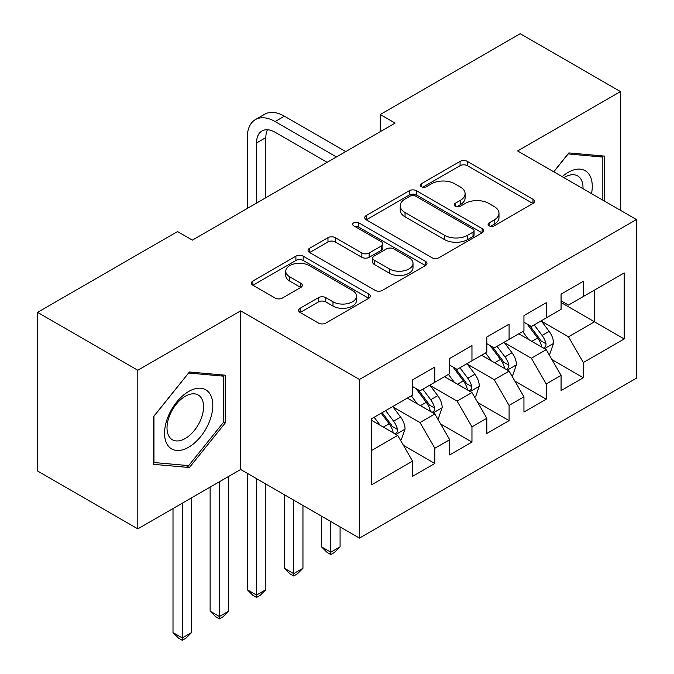 <?xml version="1.0" encoding="UTF-8"?>
<svg xmlns="http://www.w3.org/2000/svg" width="674" height="674" viewBox="0 0 674 674"><rect width="100%" height="100%" fill="white"/><g stroke="black" fill="none" stroke-linecap="round" stroke-linejoin="round"><path stroke-width="1.01" d="M489.147 225.832A3.606 2.081 0 0 0 494.244 225.832L532.966 203.472A5.156 2.974 0 0 0 534.482 201.366A5.156 2.974 0 0 0 532.966 199.268L467.368 161.389A5.156 2.974 0 0 0 460.081 161.389L421.36 183.749A3.606 2.081 0 0 0 420.306 185.215A3.606 2.081 0 0 0 421.36 186.69A3.606 2.081 0 0 0 426.465 186.69L431.47 183.8A16.496 9.52 0 0 1 454.798 183.8L460.266 186.959A16.496 9.52 0 0 1 465.094 193.691A16.496 9.52 0 0 1 460.266 200.422L455.253 203.312A3.606 2.081 0 0 0 454.192 204.786A3.606 2.081 0 0 0 455.253 206.261A3.606 2.081 0 0 0 460.35 206.261L465.363 203.371A16.496 9.52 0 0 1 488.692 203.371L494.16 206.522A16.496 9.52 0 0 1 498.987 213.254A16.496 9.52 0 0 1 494.16 219.985L489.147 222.883A3.606 2.081 0 0 0 488.086 224.358A3.606 2.081 0 0 0 489.147 225.832L489.147 222.883M300.09 308.254A5.156 2.974 0 0 0 298.582 310.36A5.156 2.974 0 0 0 300.09 312.466L318.499 323.09A5.156 2.974 0 0 0 325.786 323.09L368.788 298.262A5.156 2.974 0 0 0 370.296 296.156A5.156 2.974 0 0 0 368.788 294.049L303.19 256.179A5.156 2.974 0 0 0 295.903 256.179L252.893 281.007A5.156 2.974 0 0 0 251.385 283.114A5.156 2.974 0 0 0 252.893 285.212L275.127 298.051A5.156 2.974 0 0 0 282.414 298.051L300.823 287.427A5.156 2.974 0 0 0 302.331 285.321A5.156 2.974 0 0 0 300.823 283.215L289.795 276.854A13.783 7.962 0 0 1 285.759 271.226A13.783 7.962 0 0 1 294.268 263.871A13.783 7.962 0 0 1 309.29 265.598L352.477 290.528A13.783 7.962 0 0 1 356.521 296.156A13.783 7.962 0 0 1 348.011 303.511A13.783 7.962 0 0 1 332.981 301.784L325.786 297.63A5.156 2.974 0 0 0 318.499 297.63L300.09 308.254L300.09 312.466M137.808 370.245L137.808 528.871L240.652 469.492L240.652 310.866L137.808 370.245L37.559 312.365L177.532 231.553L192.385 240.129L395.107 123.089L380.254 114.513L380.254 131.666M240.652 310.866L359.461 379.462L636.441 219.547L636.441 378.181L359.461 538.088L359.461 379.462M620.476 210.33L620.476 91.58L517.632 150.951L636.441 219.547M620.476 91.58L520.227 33.7L380.254 114.513M431.84 257.653A5.156 2.974 0 0 0 439.128 257.653L482.129 232.825A5.156 2.974 0 0 0 483.637 230.719A5.156 2.974 0 0 0 482.129 228.612L416.532 190.742A5.156 2.974 0 0 0 409.244 190.742L366.235 215.57A5.156 2.974 0 0 0 364.727 217.677A5.156 2.974 0 0 0 366.235 219.783L431.84 257.653M355.105 226.607A3.606 2.081 0 0 1 358.77 227.121L358.77 222.833L425.463 261.335A5.156 2.974 0 0 1 426.971 263.441A5.156 2.974 0 0 1 425.463 265.539L382.453 290.368A5.156 2.974 0 0 1 375.165 290.368L309.568 252.497L309.568 248.293A5.156 2.974 0 0 0 308.06 250.391A5.156 2.974 0 0 0 309.568 252.497M309.568 248.293L327.968 237.661A5.156 2.974 0 0 1 335.264 237.661L361.862 253.02A5.156 2.974 0 0 0 369.15 253.02L381.366 245.976A5.156 2.974 0 0 0 382.874 243.87A5.156 2.974 0 0 0 381.366 241.764L353.665 225.773A3.606 2.081 0 0 1 352.612 224.299A3.606 2.081 0 0 1 354.836 222.378A3.606 2.081 0 0 1 358.77 222.833M561.071 302.508L594.485 321.801L594.485 290.073L624.191 272.928L583.347 296.501L583.347 281.285L561.071 294.15L561.071 309.366L546.218 317.943L546.218 302.719L523.942 315.584L523.942 330.799L509.089 339.376L509.089 324.16L486.813 337.017L486.813 352.241L471.96 360.809L471.96 345.594L449.684 358.458L449.684 373.674L434.831 382.251L434.831 367.027L412.555 379.892L412.555 395.107L371.711 418.689L371.711 484.716L412.555 461.134L397.702 435.412L371.711 420.408M624.191 272.928L624.191 338.946L583.347 362.528L568.494 336.806L541.576 321.262M551.972 359.638L583.347 377.752L583.347 362.528M583.347 377.752L561.071 390.608L561.071 375.393L546.218 383.961L531.365 358.239L504.447 342.704M514.843 381.071L546.218 399.185L546.218 383.961M546.218 399.185L523.942 412.05L523.942 396.826L509.089 405.403L494.236 379.681L467.318 364.137M477.714 402.504L509.089 420.618L509.089 405.403M509.089 420.618L486.813 433.483L486.813 418.259L471.96 426.836L457.107 401.114L430.189 385.57M440.585 423.946L471.96 442.06L471.96 426.836M471.96 442.06L449.684 454.916L449.684 439.701L434.831 448.269L419.986 422.547L393.06 407.012M403.456 445.379L434.831 463.493L434.831 448.269M434.831 463.493L412.555 476.349L412.555 461.134M412.555 386.539L419.986 390.827L434.831 382.251M371.711 450.417L397.702 435.412M449.684 365.097L457.107 369.386L471.96 360.809M419.986 422.547L434.831 413.971L407.357 398.115M449.684 439.701L434.831 413.971M486.813 343.664L494.236 347.952L509.089 339.376M457.107 401.114L471.96 392.538L444.486 376.673M486.813 418.259L471.96 392.538M523.942 322.231L531.365 326.519L546.218 317.943M494.236 379.681L509.089 371.104L481.615 355.24M523.942 396.826L509.089 371.104M561.071 300.789L568.494 305.078L583.347 296.501M531.365 358.239L546.218 349.663L518.744 333.807M561.071 375.393L546.218 349.663M37.559 312.365L37.559 470.991L137.808 528.871M240.652 469.492L359.461 538.088M568.494 336.806L594.485 321.801L624.191 338.946M604.696 201.223L604.696 156.115L568.864 152.914L553.699 171.777M225.242 422.96L225.242 375.191L189.411 371.989L153.588 416.566L153.588 464.335L189.411 467.537L225.242 422.96L223.389 421.89M490.588 226.338L494.16 224.273A16.496 9.52 0 0 0 498.987 217.542L498.987 213.254M465.094 193.691L465.094 197.979A16.496 9.52 0 0 1 460.266 204.711L456.694 206.766M532.898 203.514L467.368 165.678A5.156 2.974 0 0 0 460.081 165.678L422.8 187.203M482.062 232.867L416.532 195.03A5.156 2.974 0 0 0 409.244 195.03L366.302 219.817M473.022 232.193A3.606 2.081 0 0 0 474.075 230.719A3.606 2.081 0 0 0 473.022 229.244L415.437 195.999A3.606 2.081 0 0 0 410.331 195.999L405.049 199.057A16.496 9.52 0 0 0 400.221 205.789A16.496 9.52 0 0 0 405.049 212.521L444.41 235.243A16.496 9.52 0 0 0 467.731 235.243L473.022 232.193L473.022 236.481A3.606 2.081 0 0 0 474.075 235.007L474.075 230.719M400.221 205.789L400.221 210.077A16.496 9.52 0 0 0 405.049 216.809L405.049 212.521M473.022 236.481L467.731 239.531A16.496 9.52 0 0 1 444.41 239.531L405.049 216.809M309.636 252.539L327.968 241.949L327.968 237.661M382.874 243.87L382.874 248.158A5.156 2.974 0 0 1 381.366 250.265L369.15 257.308A5.156 2.974 0 0 1 361.862 257.308L335.264 241.949A5.156 2.974 0 0 0 327.968 241.949M358.77 227.121L425.395 265.581M389.471 268.96A13.783 7.962 0 0 0 404.493 270.687A13.783 7.962 0 0 0 413.01 263.332A13.783 7.962 0 0 0 408.966 257.704L393.751 248.917A5.156 2.974 0 0 0 386.463 248.917L374.255 255.968A5.156 2.974 0 0 0 372.747 258.075A5.156 2.974 0 0 0 374.255 260.181L389.471 268.96L389.471 273.248A13.783 7.962 0 0 0 404.493 274.975A13.783 7.962 0 0 0 413.01 267.62L413.01 263.332M372.747 258.075L372.747 262.363A5.156 2.974 0 0 0 374.255 264.461L374.255 260.181M389.471 273.248L374.255 264.461M356.521 296.156L356.521 300.444A13.783 7.962 0 0 1 348.011 307.799A13.783 7.962 0 0 1 332.981 306.072L325.786 301.918A5.156 2.974 0 0 0 318.499 301.918L300.157 312.5M285.759 271.226L285.759 275.514A13.783 7.962 0 0 0 289.795 281.142L289.795 276.854M300.756 287.461L289.795 281.142M368.72 298.304L303.19 260.467A5.156 2.974 0 0 0 295.903 260.467L252.969 285.254M185.628 465.346L189.411 467.537M548.965 354.423L549.858 353.909L553.565 343.192A13.918 8.037 -120 0 0 549.125 331.347L541.239 320.816M528.669 339.536L522.679 331.532M519.873 334.456L519.191 333.546M543.598 348.155L545.755 346.217L546.058 343.782A13.918 8.037 -120 0 0 542.073 335.416L534.187 324.885M529.688 325.542L539.427 338.55A7.085 4.095 60 0 1 540.716 340.699L546.058 343.782M527.236 324.135L537.616 337.986A13.918 8.037 60 0 1 541.601 346.36L541.879 347.161M330.799 521.541L330.799 552.2L340.084 546.841L340.084 526.899M340.084 546.841L334.515 552.41L330.799 554.559L327.084 552.41L321.515 546.841L321.515 516.183M321.515 546.841L330.799 552.2L330.799 554.559M247.257 208.443L247.257 137.622A39.378 22.739 60 0 1 255.421 119.593L264.697 114.235A39.378 22.739 60 0 1 284.386 116.189L345.728 151.599M255.421 119.593A39.378 22.739 60 0 1 275.11 121.547L336.444 156.958M327.16 162.316L275.11 132.264A26.252 15.157 -120 0 0 261.984 130.967A26.252 15.157 -120 0 0 256.541 142.981L256.541 203.085M267.468 129.753A26.252 15.157 -120 0 0 265.826 137.622L265.826 197.726M511.836 375.865L512.729 375.351L516.444 364.626A13.918 8.037 -120 0 0 512.004 352.78L504.11 342.249M491.54 360.969L485.55 352.965M482.744 355.889L482.062 354.979M506.469 369.588L508.626 367.65L508.929 365.224A13.918 8.037 -120 0 0 504.944 356.849L497.058 346.326M492.559 346.984L502.299 359.983A7.085 4.095 60 0 1 503.588 362.14L508.929 365.224M490.108 345.568L500.487 359.427A13.918 8.037 60 0 1 504.472 367.793L504.759 368.602M293.67 500.108L293.67 573.633L302.955 568.275L302.955 505.466M302.955 568.275L297.386 573.852L293.67 575.992L289.955 573.852L284.386 568.275L284.386 494.75M284.386 568.275L293.67 573.633L293.67 575.992M474.707 397.298L475.6 396.784L479.315 386.067A13.918 8.037 -120 0 0 474.875 374.213L466.981 363.69M454.419 382.411L448.421 374.407M445.615 377.33L444.933 376.421M469.34 391.021L471.497 389.083L471.8 386.657A13.918 8.037 -120 0 0 467.815 378.291L459.929 367.76M455.43 368.417L465.17 381.417A7.085 4.095 60 0 1 466.459 383.573L471.8 386.657M452.979 367.001L463.358 380.861A13.918 8.037 60 0 1 467.343 389.227L467.63 390.035M256.541 478.666L256.541 595.066L265.826 589.708L265.826 484.025M265.826 589.708L260.257 595.285L256.541 597.425L252.826 595.285L247.257 589.708L247.257 473.308M247.257 589.708L256.541 595.066L256.541 597.425M591.519 193.615A34.13 19.706 120 0 0 589.025 174.254A34.13 19.706 120 0 0 562.183 176.681M582.993 188.695A25.839 14.921 120 0 0 580.567 178.618A25.839 14.921 120 0 0 577.66 175.922A25.839 14.921 120 0 0 563.936 177.692M568.056 153.933L602.842 157.076L602.842 200.153M600.542 155.745L602.842 157.076M553.775 171.819L568.123 153.975M167.775 445.337A34.13 19.706 120 0 0 200.742 436.499A34.13 19.706 120 0 0 209.572 393.33A34.13 19.706 120 0 0 176.605 402.167A34.13 19.706 120 0 0 167.775 445.337M169.46 437.064A25.839 14.921 120 0 0 172.367 439.76A25.839 14.921 120 0 0 196.412 427.695A25.839 14.921 120 0 0 201.113 397.694A25.839 14.921 120 0 0 198.207 394.998A25.839 14.921 120 0 0 174.162 407.062A25.839 14.921 120 0 0 169.46 437.064M188.669 373.042L223.389 376.151L223.389 422.438L188.669 465.624L153.958 462.516L153.958 416.229L188.602 373.008M221.089 374.82L223.389 376.151M437.578 418.731L438.471 418.217L442.186 407.5A13.918 8.037 -120 0 0 437.746 395.655L429.852 385.124M417.29 403.844L411.292 395.84M408.486 398.764L407.804 397.854M432.211 412.463L434.368 410.525L434.671 408.09A13.918 8.037 -120 0 0 430.686 399.724L422.8 389.193M418.301 389.85L428.041 402.858A7.085 4.095 60 0 1 429.33 405.007L434.671 408.09M415.85 388.435L426.229 402.294A13.918 8.037 60 0 1 430.214 410.668L430.501 411.469M219.412 481.758L219.412 616.508L228.697 611.149L228.697 476.4M228.697 611.149L223.128 616.718L219.412 618.867L215.705 616.718L210.128 611.149L210.128 487.117M210.128 611.149L219.412 616.508L219.412 618.867M400.449 440.173L401.342 439.659L405.057 428.934A13.918 8.037 -120 0 0 400.617 417.088L392.723 406.557M380.161 425.277L374.163 417.273M395.082 433.896L397.239 431.958L397.542 429.532A13.918 8.037 -120 0 0 393.557 421.157L385.671 410.635M382.183 412.648L390.912 424.291A7.085 4.095 60 0 1 392.201 426.448L397.542 429.532M381.214 413.204L389.109 423.735A13.918 8.037 60 0 1 393.085 432.101L393.372 432.91M182.283 503.192L182.283 637.941L191.568 632.583L191.568 497.833M191.568 632.583L185.999 638.16L182.283 640.3L178.576 638.16L173.007 632.583L173.007 508.55M173.007 632.583L182.283 637.941L182.283 640.3M494.16 224.273L494.16 219.985M455.253 206.261L455.253 203.312M460.266 204.711L460.266 200.422M421.36 186.69L421.36 183.749M460.081 165.678L460.081 161.389M467.368 165.678L467.368 161.389M532.966 203.472L532.966 199.268M366.235 219.783L366.235 215.57M409.244 195.03L409.244 190.742M416.532 195.03L416.532 190.742M482.129 232.825L482.129 228.612M444.41 239.531L444.41 235.243M467.731 239.531L467.731 235.243M335.264 241.949L335.264 237.661M361.862 257.308L361.862 253.02M369.15 257.308L369.15 253.02M381.366 250.265L381.366 245.976M425.463 265.539L425.463 261.335M318.499 301.918L318.499 297.63M325.786 301.918L325.786 297.63M332.981 306.072L332.981 301.784M300.823 287.427L300.823 283.215M252.893 285.212L252.893 281.007M295.903 260.467L295.903 256.179M303.19 260.467L303.19 256.179M368.788 298.262L368.788 294.049M544.474 348.66L553.48 343.462M542.073 335.416L549.125 331.347M531.803 341.347L537.616 337.986M284.386 116.189L275.11 121.547M265.826 137.622L256.541 142.981M507.345 370.093L516.351 364.895M504.944 356.849L512.004 352.78M494.674 362.781L500.487 359.427M470.216 391.535L479.222 386.337M467.815 378.291L474.875 374.213M457.545 384.214L463.358 380.861M433.087 412.968L442.093 407.77M430.686 399.724L437.746 395.655M420.416 405.655L426.229 402.294M395.958 434.401L404.964 429.203M393.557 421.157L400.617 417.088M383.295 427.089L389.109 423.735"/></g></svg>
